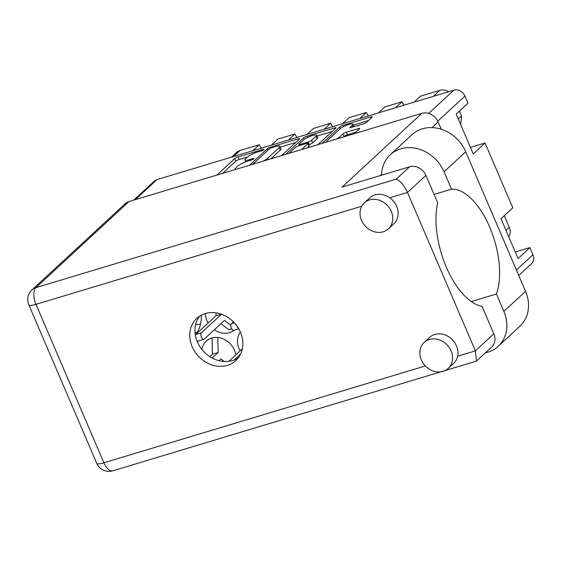 <?xml version="1.0" encoding="UTF-8"?>
<svg xmlns="http://www.w3.org/2000/svg" width="561" height="561" viewBox="0 0 561 561"><rect width="100%" height="100%" fill="white"/><g stroke="black" fill="none" stroke-linecap="round" stroke-linejoin="round"><path stroke-width="0.84" d="M353.072 126.989L352.322 125.243A7.44 1.487 -23.2 0 0 352.911 124.191A7.44 1.487 -23.2 0 0 347.245 125.054A7.44 1.487 -23.2 0 0 339.833 129.002L327.224 140.657A7.44 1.487 -23.2 0 0 326.635 141.709A7.44 1.487 -23.2 0 0 326.923 141.933M240.41 332.049A18.415 15.722 -132.8 0 0 239.028 348.5A18.415 15.722 -132.8 0 0 240.199 350.821M205.417 313.508A18.415 15.722 -132.8 0 0 206.974 320.703A18.415 15.722 -132.8 0 0 208.145 323.024M214.358 329.742A18.415 15.722 -132.8 0 0 234.154 330.233M235.676 355.001A18.415 15.722 -132.8 0 0 234.267 349.931A18.415 15.722 -132.8 0 0 206.308 341.067A18.415 15.722 -132.8 0 0 201.96 349.524M352.322 125.243L350.218 127.186A2.784 0.554 -23.2 0 0 350.001 127.578A2.784 0.554 -23.2 0 0 351.488 127.466L363.283 123.911A2.784 0.554 -23.2 0 0 366.677 122.228L372.048 117.256A2.784 0.554 -23.2 0 0 372.273 116.863A2.784 0.554 -23.2 0 0 370.779 116.976L343.234 125.271A2.784 0.554 -23.2 0 0 339.833 126.961L322.056 143.399M336.221 139.135A7.44 1.487 -23.2 0 0 339.714 136.898L342.932 133.925A2.784 0.554 -23.2 0 1 346.333 132.235L358.121 128.686A2.784 0.554 -23.2 0 1 359.615 128.574A2.784 0.554 -23.2 0 1 359.391 128.967L354.272 133.693M281.671 155.565L299.448 139.128A2.784 0.554 -23.2 0 0 299.665 138.735A2.784 0.554 -23.2 0 0 298.172 138.847L270.626 147.143A2.784 0.554 -23.2 0 0 267.225 148.833L249.449 165.271M133.777 200.109L154.338 181.098A9.067 7.742 47.2 0 1 156.996 179.59L453.821 90.188A9.067 7.742 47.2 0 1 464.929 96.057L467.993 103.203L456.177 114.121L473.239 153.924L485.055 143.006L470.441 147.403M245.788 161.827L244.982 159.955A8.899 1.781 -23.2 0 1 245.697 158.7L247.289 157.227A8.899 1.781 -23.2 0 1 258.165 151.828L261.377 150.86A1.949 0.393 -23.2 0 0 263.908 149.401A1.949 0.393 -23.2 0 0 262.864 149.485L238.06 156.954A2.784 0.554 -23.2 0 0 234.659 158.637L216.883 175.081M244.982 159.955A8.899 1.781 -23.2 0 0 249.757 159.597L252.969 158.63A1.949 0.393 -23.2 0 1 254.014 158.553A1.949 0.393 -23.2 0 1 251.482 160.011L248.271 160.972A8.899 1.781 -23.2 0 0 237.394 166.372L235.802 167.851A8.899 1.781 -23.2 0 0 235.094 169.106A8.899 1.781 -23.2 0 0 235.648 169.429M307.477 137.494L306.93 136.211A2.784 0.554 -23.2 0 0 303.529 137.894L285.752 154.338M306.93 136.211L334.475 127.915A2.784 0.554 -23.2 0 1 335.969 127.803A2.784 0.554 -23.2 0 1 335.751 128.196L317.968 144.633M301.509 149.591L307.905 143.679A2.784 0.554 -23.2 0 0 308.129 143.286A2.784 0.554 -23.2 0 0 306.636 143.399L298.817 145.748A2.784 0.554 -23.2 0 0 295.416 147.438L289.02 153.349M485.055 143.006L512.831 207.808L501.015 218.734L518.076 258.537L529.886 247.611L515.279 252.015M529.886 247.611L532.95 254.757A9.067 7.742 47.2 0 1 531.491 263.705L518.757 275.486M196.252 334.019A37.538 32.04 -132.8 0 0 201.308 315.163M195.074 332.911A37.538 32.04 -132.8 0 0 197.542 331.916M195.635 324.602A37.538 32.04 -132.8 0 0 200.494 324.237M252.773 150.741L259.294 144.717L240.024 150.516L233.509 156.54M271.328 145.152L277.842 139.128L294.967 133.967L288.452 139.998M261.461 148.125A11.052 9.432 47.2 0 1 259.294 144.717M307.007 134.409L313.522 128.385L330.646 123.224L324.132 129.247M297.134 137.382A11.052 9.432 47.2 0 1 294.967 133.967M342.68 123.658L349.194 117.635L366.319 112.481A11.052 9.432 -132.8 0 0 368.493 115.889M332.813 126.632A11.052 9.432 47.2 0 1 330.646 123.224M359.804 118.504L366.319 112.481M378.359 112.915L384.874 106.892L401.999 101.73A11.052 9.432 -132.8 0 0 404.165 105.138M395.484 107.754L401.999 101.73M414.032 102.172L420.547 96.141L439.817 90.342A11.332 9.67 47.2 0 1 448.604 91.759M458.288 119.044L461.563 116.022L459.452 111.099M461.563 116.022L460.735 124.759M505.98 230.319L509.255 227.296L504.29 215.705M509.255 227.296A11.332 9.67 47.2 0 1 508.785 236.868M231.609 157.115L236.707 152.403A11.332 9.67 47.2 0 1 240.024 150.516M247.59 156.961L239.154 159.506A2.784 0.554 -23.2 0 0 235.753 161.189L222.598 173.356M295.892 142.417L280.198 147.143M270.921 158.805L280.248 150.18L279.154 147.627A8.899 1.781 -23.2 0 0 279.869 146.372A8.899 1.781 -23.2 0 0 275.093 146.73L271.706 147.746A1.949 0.393 -23.2 0 0 269.329 148.931L252.716 164.282M262.906 161.217A8.899 1.781 -23.2 0 0 267.667 158.251L279.154 147.627M280.248 150.18A8.899 1.781 -23.2 0 0 280.963 148.924L279.869 146.372M316.944 136.071L332.189 131.484M307.225 147.866L308.999 146.225A2.784 0.554 -23.2 0 0 309.223 145.832L308.129 143.286M315.962 136.225A7.44 1.487 -23.2 0 0 316.558 135.173A7.44 1.487 -23.2 0 0 310.885 136.035A7.44 1.487 -23.2 0 0 303.473 139.984L299.034 144.093A2.784 0.554 -23.2 0 0 298.81 144.486A2.784 0.554 -23.2 0 0 300.303 144.373L308.122 142.017A2.784 0.554 -23.2 0 0 311.523 140.334L315.962 136.225L317.056 138.777A7.44 1.487 -23.2 0 0 317.652 137.726L316.558 135.173M317.056 138.777L312.617 142.88A2.784 0.554 -23.2 0 1 309.216 144.57L308.739 144.71M355.835 132.256L347.427 134.787A2.784 0.554 -23.2 0 0 344.026 136.47L343.528 136.933M368.493 120.545L353.311 125.117M381.599 175.2A35.413 30.231 47.2 0 1 390.274 154.759A35.413 30.231 47.2 0 1 400.652 148.868A35.413 30.231 47.2 0 1 444.053 171.806L451.5 189.176L434.074 194.422M390.274 154.759L411.949 134.71A35.413 30.231 47.2 0 1 422.328 128.82A35.413 30.231 47.2 0 1 465.728 151.758L525.545 291.327A35.413 30.231 47.2 0 1 519.858 326.285L498.182 346.326A35.413 30.231 47.2 0 1 485.356 352.834M443.043 371.347A17.707 15.112 -132.8 0 0 448.225 368.402A17.707 15.112 -132.8 0 0 449.445 347.883A17.707 15.112 -132.8 0 0 429.368 339.454A17.707 15.112 -132.8 0 0 424.186 342.399A17.707 15.112 -132.8 0 0 422.966 362.918A17.707 15.112 -132.8 0 0 443.043 371.347M448.225 368.402L453.646 363.388A17.707 15.112 -132.8 0 0 457.65 356.221A17.707 15.112 -132.8 0 0 451.801 339.195A17.707 15.112 -132.8 0 0 434.789 334.44A17.707 15.112 -132.8 0 0 429.6 337.385L424.186 342.399M383.226 231.784A17.707 15.112 -132.8 0 0 388.408 228.839A17.707 15.112 -132.8 0 0 389.629 208.32A17.707 15.112 -132.8 0 0 369.552 199.891A17.707 15.112 -132.8 0 0 364.37 202.837A17.707 15.112 -132.8 0 0 363.149 223.355A17.707 15.112 -132.8 0 0 383.226 231.784M388.408 228.839L393.829 223.825A17.707 15.112 -132.8 0 0 389.741 197.781A17.707 15.112 -132.8 0 0 374.972 194.877A17.707 15.112 -132.8 0 0 369.783 197.823L364.37 202.837M205.228 313.564A28.758 24.544 -132.8 0 0 196.806 318.346A28.758 24.544 -132.8 0 0 194.828 351.663A28.758 24.544 -132.8 0 0 227.429 365.358A28.758 24.544 -132.8 0 0 235.851 360.576A28.758 24.544 -132.8 0 0 237.829 327.252A28.758 24.544 -132.8 0 0 205.228 313.564M238.25 357.946A28.758 24.544 47.2 0 1 232.633 360.548A28.758 24.544 47.2 0 1 201.217 348.556A28.758 24.544 47.2 0 1 199.611 316.159M389.741 197.781L407.489 192.43L475.398 350.877L493.827 333.837L482.046 306.355A64.319 30.939 73.2 0 1 446.325 267.141A64.319 30.939 73.2 0 1 437.692 202.872L425.918 175.397L407.489 192.43C404.004 185.116 400.266 180.67 396.269 179.099L409.6 166.771L342.049 187.115L421.816 113.35A13.317 11.367 47.2 0 1 438.134 121.975L441.255 129.254M493.827 333.837A13.317 11.367 47.2 0 1 491.688 346.979L476.401 361.116L475.398 350.877L457.65 356.221M129.03 201.539L35.932 287.632A13.317 11.367 47.2 0 0 32.033 289.848L125.131 203.755A13.317 11.367 47.2 0 1 129.03 201.539L421.816 113.35M409.6 166.771A13.317 11.367 47.2 0 1 425.918 175.397M32.033 289.848A13.317 13.317 0 0 0 28.835 304.868L96.744 463.309A13.317 13.317 0 0 0 112.824 470.812L476.401 361.116M471.275 301.573L496.422 293.999L503.869 311.369A35.413 30.231 47.2 0 1 498.182 346.326M496.422 293.999A61.766 29.712 73.2 0 0 489.676 227.058A61.766 29.712 73.2 0 0 451.5 189.176M217.843 337.449L218.131 352.539L212.184 358.037M218.958 360.681L220.866 358.921L224.288 361.508M212.107 337.89L212.423 354.264L209.835 356.649M218.131 352.539L212.423 354.264M221.511 314.223L201.427 332.792A3.541 1.704 73.2 0 0 201.294 336.859A3.541 1.704 73.2 0 0 203.818 339.37A3.541 1.704 73.2 0 0 204.162 339.174L224.484 320.38L230.852 325.191M220.894 323.697L228.846 329.707L231.721 328.844M215.985 312.842L216.041 315.724L195.719 334.51A3.541 1.704 73.2 0 0 195.361 335.085M196.883 340.674A3.541 1.704 73.2 0 0 198.11 341.095L203.818 339.37M221.279 314.146L216.041 315.724M236.896 325.906A3.541 1.704 73.2 0 0 238.558 328.43M233.453 321.867L231.398 323.767A3.541 1.704 73.2 0 0 231.258 327.834A3.541 1.704 73.2 0 0 233.783 330.345L238.797 328.837M240.69 353.928L234.049 360.064M242.38 348.802L228.811 361.354M156.996 179.59L135.299 199.653M428.681 113.434L453.821 90.188M464.929 96.057L437.762 121.176M516.422 270.037L532.95 254.757M433.302 96.366L439.817 90.342M250.115 160.418L249.757 159.597M253.235 159.254L252.969 158.63M235.753 161.189L234.659 158.637M239.154 159.506L238.06 156.954M263.13 150.11L262.864 149.485M267.856 150.292L267.225 148.833M270.991 147.999L270.626 147.143M298.62 139.885L298.172 138.847M268.249 159.605L267.667 158.251M334.924 128.953L334.475 127.915M308.999 146.225L307.905 143.679M304.181 139.416L303.529 137.894M300.654 145.194L300.303 144.373M309.216 144.57L308.122 142.017M312.617 142.88L311.523 140.334M350.436 127.684L350.218 127.186M340.162 137.95L339.714 136.898M344.026 136.47L342.932 133.925M347.427 134.787L346.333 132.235M358.57 129.724L358.121 128.686M340.478 128.469L339.833 126.961M343.774 126.541L343.234 125.271M371.228 118.02L370.779 116.976M361.754 206.21L35.981 304.328L103.89 462.776L425.371 365.94M438.134 121.975L432.04 127.613M381.627 174.233L380.085 175.656M28.835 304.868A13.317 2.665 -23.2 0 0 35.981 304.328A13.317 6.402 -106.8 0 1 35.932 287.632L396.269 179.099M112.824 470.812A13.317 6.402 -106.8 0 1 103.89 462.776A13.317 2.665 -23.2 0 1 96.744 463.309M503.869 311.369L525.545 291.327M444.053 171.806L465.728 151.758M201.427 332.792L195.719 334.51M234.407 322.863L231.398 323.767M235.276 169.541L235.094 169.106M299.294 145.608L298.81 144.486M353.991 126.709L352.911 124.191"/></g></svg>
